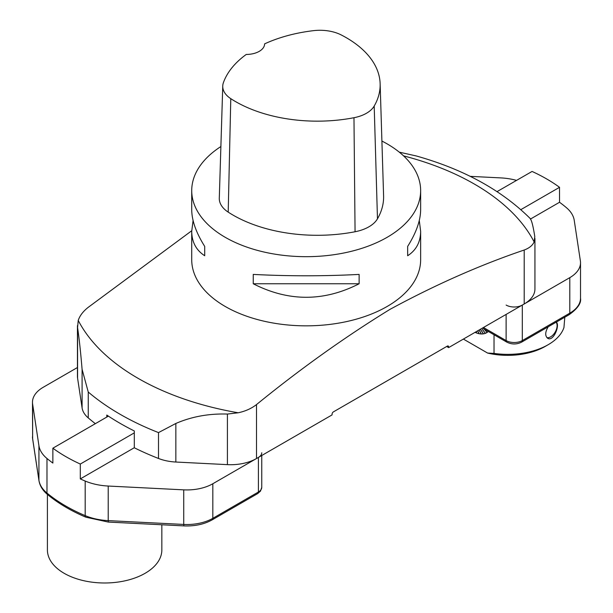 <?xml version="1.0" encoding="UTF-8"?>
<svg xmlns="http://www.w3.org/2000/svg" width="613" height="613" viewBox="0 0 613 613"><rect width="100%" height="100%" fill="white"/><g stroke="black" fill="none" stroke-linecap="round" stroke-linejoin="round"><path stroke-width="0.92" d="M446.685 346.483L448.624 347.602L448.624 346.858A1.831 1.057 120 0 0 448.249 346.016A1.831 1.057 120 0 0 447.329 346.107L333.38 411.898A1.831 1.057 120 0 0 332.085 414.143L332.085 414.894L256.51 458.524A36.627 21.149 180 0 1 227.415 464.639L175.854 462.033A36.627 21.149 180 0 1 158.506 458.47A263.253 151.986 180 0 1 134.301 447.774L134.301 430.954A263.253 151.986 180 0 1 106.785 415.062L106.785 417.07M416.235 155.947L399.278 152.154M534.934 238.388L534.934 289.022A36.627 21.149 180 0 1 524.199 303.971L524.199 250.02C529.264 248.119 532.574 245.422 534.13 241.928L534.789 236.595C533.164 226.22 531.663 220.297 530.283 218.841M415.537 155.756C463.482 169.134 501.84 190.191 530.62 218.933L530.544 218.856M191.731 230.749L88.165 307.381C83.1 311.373 79.79 315.718 78.234 320.423L77.575 327.549C79.2 338.629 80.701 352.552 82.088 369.325L88.249 392.029L88.249 417.913A36.627 21.149 180 0 1 82.088 407.89L77.575 378.129A36.627 21.149 180 0 1 77.437 376.282L77.437 325.679M158.506 458.47L158.506 432.594L175.854 423.468C191.647 416.618 208.834 413.484 227.415 414.059L238.204 412.779C245.3 411.277 251.399 408.542 256.51 404.572L256.51 458.524M95.352 423.675A263.253 151.986 180 0 1 88.249 417.913M524.199 303.971L448.624 347.602M524.199 250.02C480.04 265.015 435.314 284.792 390.014 309.343C345.127 336.912 300.623 368.651 256.51 404.572M419.284 220.504L420.641 231.293L420.641 259.759A114.462 66.081 180 0 1 306.186 325.84A114.462 66.081 180 0 1 191.723 259.759L191.723 231.293L193.08 220.504M381.907 141.044A114.462 66.081 180 0 1 387.117 143.871A114.462 66.081 180 0 1 420.641 190.597A114.462 66.081 180 0 1 306.186 256.678A114.462 66.081 180 0 1 191.723 190.597A114.462 66.081 180 0 1 220.887 146.538M191.723 190.597L191.723 209.715C191.808 220.542 196.137 232.771 204.704 246.395L204.704 255.744C196.137 250.196 191.808 242.043 191.723 231.293M420.641 231.293C420.556 242.043 416.227 250.196 407.66 255.744L407.66 246.395C416.227 232.771 420.556 220.542 420.641 209.715L420.641 190.597M253.246 283.765L253.246 274.417C288.539 276.241 323.833 276.241 359.126 274.417L359.126 283.765C323.833 301.788 288.539 301.788 253.246 283.765L359.126 283.765M380.137 83.705L383.592 195.815A119.037 68.725 180 0 1 377.47 218.818A35.485 20.482 180 0 1 355.065 231.752A119.037 68.725 180 0 1 228.205 212.129A35.485 20.482 180 0 1 219.293 198.191L222.749 86.073A32.029 18.49 180 0 1 223.385 82.709A115.589 66.733 180 0 1 246.257 54.45A18.313 10.574 180 0 0 264.601 43.875A115.589 66.733 180 0 1 313.565 30.65A32.029 18.49 180 0 1 341.188 34.926A115.589 66.733 180 0 1 380.137 83.705A115.589 66.733 180 0 1 374.198 106.041A32.029 18.49 180 0 1 353.969 117.719A115.589 66.733 180 0 1 230.787 98.662A32.029 18.49 180 0 1 222.749 86.073M407.66 255.744L407.66 246.395M204.704 246.395L204.704 255.744M530.651 218.941L559.539 202.267A165.962 95.82 180 0 1 566.481 207.73A45.783 26.436 0 0 1 574.228 220.289L580.373 260.854A36.627 21.149 0 0 1 580.519 262.701A36.627 21.149 0 0 1 569.791 277.651L522.307 305.067L522.307 340.575L569.791 313.166L569.791 277.651M506.123 305.067A11.448 6.605 0 0 0 522.307 305.067M516.521 180.375A45.783 26.436 0 0 0 500.798 177.9L470.163 176.352M497.059 191.608L532.069 171.448A165.962 95.82 180 0 1 559.5 187.287L559.539 202.267M559.546 187.31L520.851 209.646M161.84 524.782L161.84 549.953A57.216 33.033 180 0 1 126.523 580.473A57.216 33.033 180 0 1 64.166 573.308A57.216 33.033 180 0 1 54.013 565.362A57.216 33.033 180 0 1 47.408 549.953L47.408 494.415M85.192 481.052A165.962 95.82 180 0 1 80.303 478.906L80.303 464.049A165.962 95.82 180 0 1 52.864 448.203L52.864 463.068A165.962 95.82 180 0 1 46.979 458.486L46.979 493.067A165.962 95.82 0 0 0 85.192 515.633L85.192 481.052A45.783 26.436 0 0 0 108.217 486.04L183.731 489.856A36.627 21.149 0 0 0 212.826 483.741L258.402 457.428A11.448 6.605 0 0 0 261.751 452.754M32.481 402.235A36.627 21.149 0 0 0 32.627 404.082L32.627 438.655A3.433 2.797 171.4 0 0 32.65 439L32.481 402.235A36.627 21.149 0 0 1 43.209 387.286L77.437 367.524M80.303 464.049L134.301 432.87M52.864 448.203L108.401 416.135M32.627 404.082L38.925 445.674A45.783 26.436 0 0 0 46.979 458.486M80.303 478.906L134.301 447.728M494.024 334.752L494.024 353.402M548.206 344.69L545.294 346.376A53.109 30.665 180 0 1 487.573 353.057L494.009 353.402A57.231 33.041 0 0 0 548.206 344.69A57.231 33.041 0 0 0 563.952 327.534L564.803 317.205M556.305 322.109C560.205 325.25 553.347 342.154 547.662 338.246C544.911 335.84 545.087 332.024 548.198 326.79M487.58 353.05L463.39 339.081M488.339 331.472A27.164 15.685 60 0 1 487.143 332.415L484.301 329.143L487.059 332.468A27.164 15.685 60 0 1 485.389 333.319L482.469 329.426A106.386 20.873 -36.9 0 1 482.377 329.457L485.297 333.349A27.164 15.685 60 0 1 483.442 333.832L480.868 329.855A106.386 31.409 -32.9 0 1 480.768 329.871L483.343 333.855A27.164 15.685 60 0 1 481.335 333.97L479.151 329.986M482.469 329.426L485.297 333.349M483.136 333.357L483.343 333.855M481.059 333.472L481.22 333.962A27.164 15.685 60 0 1 479.09 333.71L477.765 330.782L478.975 333.687A27.164 15.685 60 0 1 476.761 333.058L476.255 331.656L476.638 333.02A27.164 15.685 60 0 1 475.037 332.361M556.121 322.216A9.164 5.295 120 0 1 556.305 329.71A9.164 5.295 120 0 1 550.635 336.844A9.164 5.295 120 0 1 546.903 337.64A9.18 5.295 120 0 0 554.719 332.813M555.662 331.173A9.18 5.295 120 0 0 556.129 322.216M476.638 333.02L476.171 331.702M478.975 333.687L477.68 330.828M481.22 333.962L479.067 330.032M487.059 332.468L484.04 328.989M82.088 407.89L82.088 369.325M175.854 423.468L175.854 462.033M227.415 464.639L227.415 414.059M158.506 432.594A263.253 151.986 180 0 1 88.249 392.029M77.575 327.549L77.575 378.129M447.329 346.107L448.624 346.858M534.13 241.928A237.867 137.335 0 0 0 474.385 184.069A237.867 137.335 0 0 0 403.569 155.878M78.234 320.423A237.867 137.335 0 0 0 238.204 412.779M374.198 106.041L377.47 218.818M353.969 117.719L355.065 231.752M230.787 98.662L228.205 212.129M483.458 327.495L506.123 340.575L506.123 314.408M482.454 328.078L506.836 342.146A3.433 1.985 120 0 1 506.123 340.575A11.448 6.605 0 0 0 522.307 340.575A3.433 1.985 60 0 1 521.602 342.146L569.079 314.737A3.433 1.985 60 0 0 569.791 313.166A36.627 21.149 0 0 0 580.519 298.217L580.519 262.701M212.826 483.741L212.826 518.322L258.402 492.009L258.402 457.428M108.217 486.04L108.217 520.621L183.731 524.437L183.731 489.856M32.481 436.816A36.627 21.149 0 0 0 32.627 438.655L38.925 480.255L38.925 445.674M212.113 519.893C204.091 524.337 194.666 526.337 183.862 525.893L183.731 524.437A36.627 21.149 0 0 0 212.826 518.322A3.433 1.985 -120 0 1 212.113 519.893L257.69 493.58A3.433 1.985 -120 0 0 258.402 492.009A11.448 6.605 0 0 0 261.751 487.335L261.751 455.497M38.956 480.592A3.433 2.797 171.4 0 1 38.925 480.255A45.783 26.436 0 0 0 46.979 493.067A3.433 2.299 -50.4 0 0 47.599 494.576C42.741 490.561 39.853 485.902 38.956 480.592L32.65 439M85.192 515.633A45.783 26.436 0 0 0 108.217 520.621L108.348 522.077L85.881 517.196A3.433 1.655 -67.1 0 1 85.192 515.633M506.836 342.146C511.755 344.567 516.675 344.567 521.602 342.146M569.079 314.737C577.576 308.661 581.392 303.151 580.519 298.217M261.751 487.335L260.51 491.097L257.69 493.58M183.862 525.893L108.348 522.077M85.881 517.196C71.016 510.905 58.25 503.365 47.599 494.576"/></g></svg>
